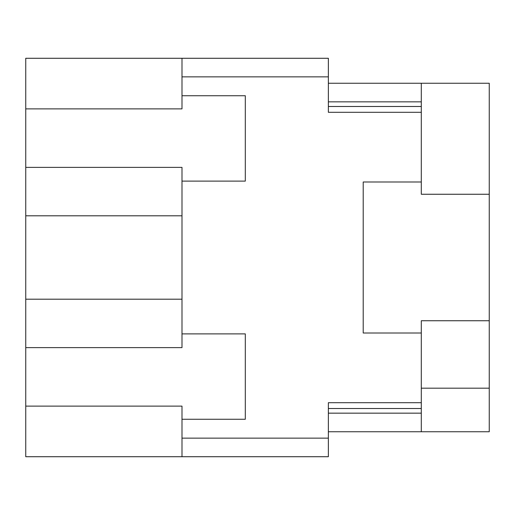 <?xml version="1.0" encoding="UTF-8"?>
<svg xmlns="http://www.w3.org/2000/svg" width="515" height="515" viewBox="0 0 515 515"><rect width="100%" height="100%" fill="white"/><g stroke="black" fill="none" stroke-linecap="round" stroke-linejoin="round"><path stroke-width="0.77" d="M25.75 108.877L25.75 58.279L328.364 58.279L181.995 58.279L181.995 108.877L25.75 108.877L25.75 167.381L181.995 167.381L181.995 347.619L25.75 347.619L25.75 456.721L328.364 456.721L328.364 402.704L421.296 402.704L421.296 333.005L363.21 333.005L363.21 181.995L421.296 181.995L421.296 194.252L489.25 194.252L489.25 83.25L421.296 83.25L421.296 181.995M25.75 406.123L181.995 406.123L181.995 419.262L245.301 419.262L245.301 333.881L181.995 333.881M25.75 347.619L25.75 167.381M181.995 76.864L328.364 76.864L328.364 58.279M181.995 419.262L181.995 456.721M181.995 181.119L245.301 181.119L245.301 95.739L181.995 95.739M328.364 76.864L328.364 112.296L421.296 112.296M421.296 388.188L489.25 388.188L489.25 194.252M489.25 388.188L489.25 431.75L421.296 431.75L421.296 402.704M328.364 431.75L421.296 431.75M328.364 83.25L421.296 83.25M489.25 320.748L421.296 320.748L421.296 333.005M181.995 299.202L25.75 299.202M181.995 438.136L328.364 438.136M328.364 408.517L421.296 408.517M328.364 413.159L421.296 413.159M328.364 101.841L421.296 101.841M328.364 106.483L421.296 106.483M181.995 215.798L25.75 215.798"/></g></svg>
